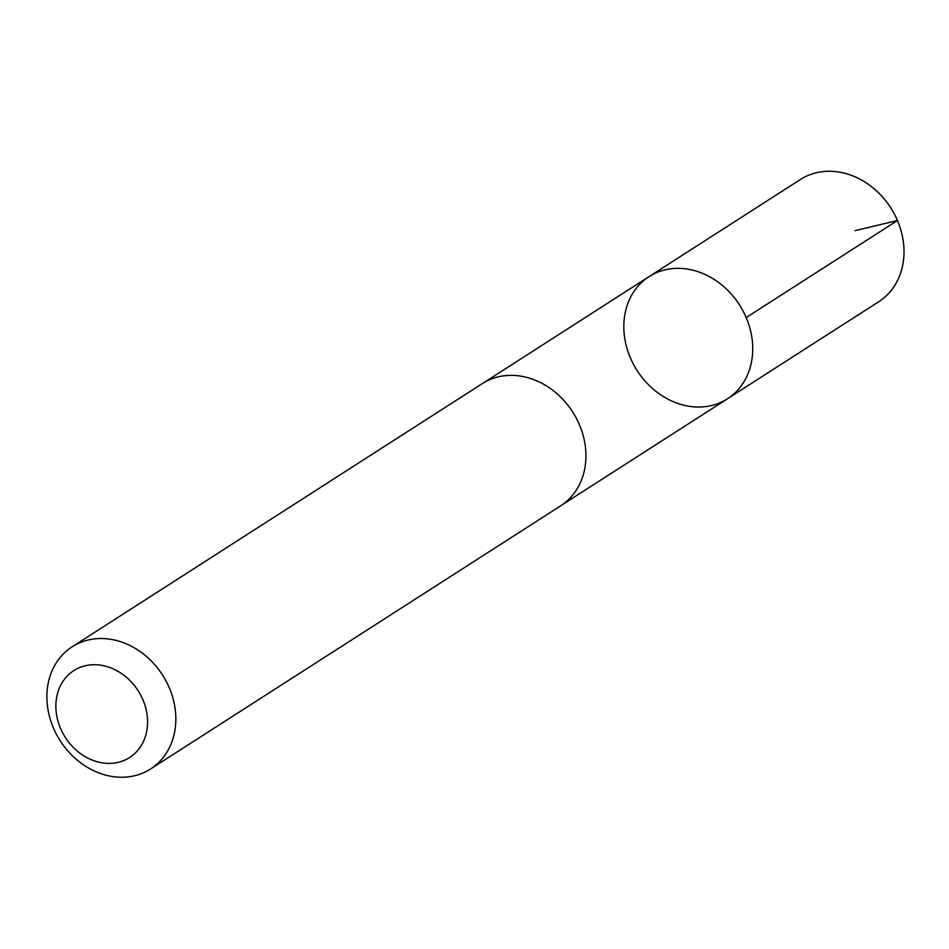 <?xml version="1.0" encoding="UTF-8"?>
<svg xmlns="http://www.w3.org/2000/svg" width="949" height="949" viewBox="0 0 949 949"><rect width="100%" height="100%" fill="white"/><g stroke="black" fill="none" stroke-linecap="round" stroke-linejoin="round"><path stroke-width="1.42" d="M628.226 302.482A72.575 60.795 57.3 0 1 649.08 276.598A72.575 60.795 57.3 0 1 739.449 304.854A72.575 60.795 57.3 0 1 727.48 398.77A72.575 60.795 57.3 0 1 649.555 385.757A72.575 60.795 57.3 0 1 628.226 302.482M878.738 301.723A72.587 60.807 -122.7 0 0 899.605 275.827A72.587 60.807 -122.7 0 0 878.276 192.552A72.587 60.807 -122.7 0 0 800.339 179.527L649.08 276.598A72.575 60.795 57.3 0 1 739.449 304.854A72.575 60.795 57.3 0 1 727.48 398.77L878.738 301.723M150.559 768.975L560.669 505.829A72.587 60.807 -122.7 0 0 581.523 479.933A72.587 60.807 -122.7 0 0 560.195 396.658A72.587 60.807 -122.7 0 0 482.258 383.633L72.16 646.791A72.587 60.807 -122.7 0 0 60.178 740.73A72.587 60.807 -122.7 0 0 150.559 768.975A72.587 60.807 -122.7 0 0 171.425 743.091A72.587 60.807 -122.7 0 0 150.096 659.804A72.587 60.807 -122.7 0 0 72.16 646.791M144.45 739.105A51.637 43.251 -122.7 0 0 94.805 664.727A51.637 43.251 -122.7 0 0 65.932 738.358A51.637 43.251 -122.7 0 0 144.45 739.105M855.096 230.643L897.457 220.512L746.187 317.571M561.95 504.975L727.48 398.77M483.575 382.827L649.08 276.598"/></g></svg>

